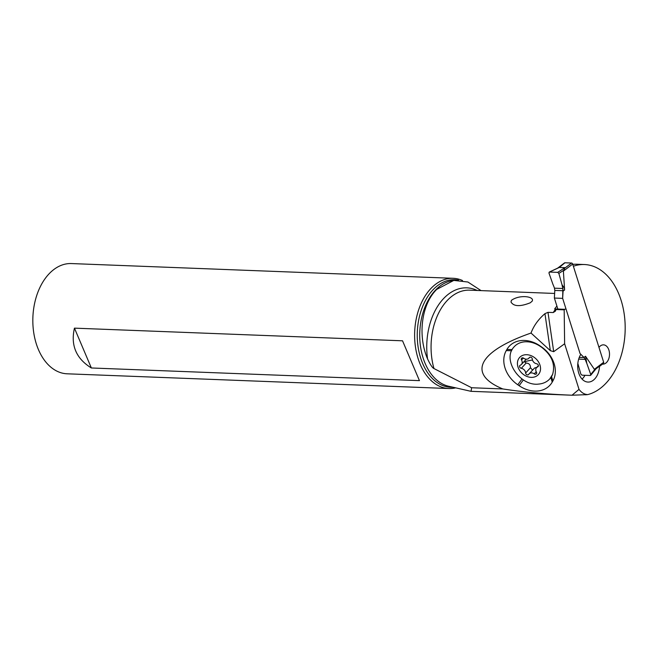 <?xml version="1.0" encoding="UTF-8"?>
<svg xmlns="http://www.w3.org/2000/svg" width="658" height="658" viewBox="0 0 658 658"><rect width="100%" height="100%" fill="white"/><g stroke="black" fill="none" stroke-linecap="round" stroke-linejoin="round"><path stroke-width="0.99" d="M563.059 291.149L562.656 298.37L562.87 288.508L563.059 291.149L564.613 289.972L563.388 271.112L572.682 264.047A1.102 0.732 52.8 0 0 571.547 263.036L564.918 262.781A1.102 0.732 52.8 0 0 564.564 262.879L557.622 268.16M572.682 264.047L603.666 362.27A1.102 0.732 52.8 0 1 603.501 363.109L595.975 368.834M564.918 262.781L559.284 267.452L549.463 272.05L557.704 272.371L558.856 273.424L557.704 272.371L549.463 272.05L548.961 273.045L552.926 284.314A45.78 30.227 52.8 0 1 554.48 288.188L554.801 290.417L554.48 288.188A45.78 30.227 52.8 0 0 552.926 284.314L548.961 273.045L549.2 272.099M559.119 267.485L557.087 268.48M557.704 272.371L564.934 267.666L559.284 267.452M563.75 270.282L565 267.707L563.651 270.339A11.03 1.291 176.3 0 1 563.725 270.323M564.613 289.972L564.301 288.031L561.99 284.659L558.856 273.424L561.99 284.659A45.78 30.227 52.8 0 0 562.87 288.508A45.78 30.227 52.8 0 1 561.99 284.659M563.388 271.112L563.659 270.422M554.776 290.836L554.373 298.049L554.776 290.836M562.656 298.37L580.043 353.511L583.967 357.442L580.043 353.511L562.656 298.37L554.373 298.049L557.836 309.038L554.373 298.049M590.234 375.496L590.736 374.509L590.234 375.496L581.993 375.183L580.841 374.122L577.839 363.364L580.841 374.122L581.993 375.183L590.234 375.496L590.736 374.509L586.771 363.241L585.521 356.258L594.363 369.327L594.947 369.311A11.03 6.169 -34.1 0 0 594.898 369.409L595.803 369.006M586.771 363.241A45.78 30.227 52.8 0 1 585.217 359.367A45.78 30.227 52.8 0 0 586.771 363.241L590.736 374.509L594.947 369.311M594.98 369.303L596.428 368.324M578.695 359.112L585.217 359.367L583.967 357.442L579.254 357.475M477.149 290.458A57.369 37.86 92.2 0 0 444.463 297.663A57.369 37.86 92.2 0 0 427.56 358.906C417.419 335.333 421.622 304.012 436.764 289.372L453.798 280.415L467.904 282.019L481.039 290.606M427.56 358.906C430.332 364.721 432.47 367.945 433.976 368.562L471.63 387.743L502.802 388.944C523.307 392.11 546.387 394.2 572.016 395.219L579.015 389.371C581.22 392.275 583.679 393.961 586.41 394.43L587.61 394.627A65.529 43.247 92.2 0 0 618.545 293.353A65.529 43.247 92.2 0 0 584.419 264.532A65.529 43.247 92.2 0 0 573.381 266.251M471.062 391.321L471.63 387.743M471.005 391.321L572.016 395.219L587.61 394.627M572.781 264.36A65.529 43.247 -87.8 0 1 576.753 264.236L584.419 264.532M565.757 309.005A2.755 1.818 92.2 0 0 564.868 309.309L554.636 308.939A55.157 36.404 92.2 0 1 556.915 306.102M579.015 389.371L564.63 343.772L564.177 309.836L564.868 309.309M598.953 347.334L599.134 347.194A9.656 6.374 -87.8 0 1 600.425 345.911A9.656 6.374 -87.8 0 1 603.509 344.858A9.656 6.374 -87.8 0 1 603.789 344.874A9.656 6.374 -87.8 0 1 609.423 352.573A9.656 6.374 -87.8 0 1 605.845 363.093A9.656 6.374 -87.8 0 1 602.761 364.145A9.656 6.374 -87.8 0 1 602.489 364.129L599.52 366.383A16.549 10.923 -87.8 0 1 596.296 376.935A16.549 10.923 -87.8 0 1 593.269 380.266A16.549 10.923 -87.8 0 1 587.989 382.068A16.549 10.923 -87.8 0 1 578.415 371.967A16.549 10.923 -87.8 0 1 580.841 354.308M582.083 379.107A16.549 10.923 92.2 0 0 584.978 375.299M557.729 308.701L556.109 309.523L564.177 309.836M555.665 308.98A55.157 36.404 92.2 0 0 553.246 312.55L547.991 312.344L544.947 313.652L550.327 350.648L553.699 351.676L547.991 312.344M564.63 343.772L553.699 351.676M553.246 312.55L555.368 311.168L556.109 309.523M544.947 313.652C538.351 319.344 533.704 325.809 531.022 333.047C478.3 351.356 466.818 374.098 502.802 388.944M532.182 301.125L530.315 302.77C520.174 306.809 513.734 306.554 510.986 302.022L511.422 300.328C519.861 294.225 534.822 296.503 532.182 301.125L531.993 301.372M531.022 333.047L550.327 350.648M519.154 385.711L517.797 384.782A27.2 21.541 42.6 0 1 506.249 350.607L506.907 349.456A27.2 21.541 42.6 0 1 539.971 345.837L541.328 346.774A27.2 21.541 42.6 0 1 552.876 380.949L552.218 382.101A27.2 21.541 42.6 0 1 519.154 385.711L523.365 379.888M552.605 374.41L549.718 378.95A23.992 19 -137.4 0 0 552.605 374.41C555.484 364.302 551.84 355.262 541.657 347.317L540.3 346.388C535.431 343.122 530.43 341.592 525.298 341.782C520.272 342.086 516.324 344.027 513.454 347.589C502.325 360.461 520.527 386.682 538.803 384.058A23.992 19 -137.4 0 0 549.718 378.95M532.544 377.338A12.683 10.043 -137.4 0 0 539.971 365.1A12.683 10.043 -137.4 0 0 525.421 354.744A12.683 10.043 -137.4 0 0 517.994 366.983A12.683 10.043 -137.4 0 0 532.544 377.338M535.554 374.246A1.818 1.439 42.6 0 1 534.28 373.859A4.483 3.545 -137.4 0 0 531.146 372.905A4.483 3.545 -137.4 0 0 529.114 373.859A4.483 3.545 -137.4 0 0 528.761 374.328A1.818 1.439 42.6 0 1 525.627 372.987A4.483 3.545 -137.4 0 0 521.317 368.307A1.818 1.439 42.6 0 1 520.322 365.174A4.483 3.545 -137.4 0 0 521.424 364.433A4.483 3.545 -137.4 0 0 521.539 360.016A1.818 1.439 42.6 0 1 523.686 358.223A4.483 3.545 -137.4 0 0 526.819 359.178A4.483 3.545 -137.4 0 0 528.851 358.223A4.483 3.545 -137.4 0 0 529.205 357.755A1.818 1.439 42.6 0 1 532.338 359.095A4.483 3.545 -137.4 0 0 536.648 363.775A1.818 1.439 42.6 0 1 537.644 366.909A4.483 3.545 -137.4 0 0 536.541 367.649A4.483 3.545 -137.4 0 0 536.426 372.066A1.818 1.439 42.6 0 1 535.554 374.246M529.114 373.859L534.535 368.036L536.87 367.296M532.947 369.697L532.404 369.895L530.455 367.74C530.529 364.803 529.09 363.241 526.145 363.06L524.138 361.481M448.929 388.541L67.141 373.802A55.157 36.404 -87.8 0 1 33.969 334.149A55.157 36.404 -87.8 0 1 49.876 272.996A55.157 36.404 -87.8 0 1 71.393 263.562L453.189 278.301A55.157 36.404 92.2 0 0 431.664 287.727A55.157 36.404 92.2 0 0 415.766 348.888A55.157 36.404 92.2 0 0 448.929 388.541A55.157 36.404 92.2 0 0 455.69 387.85M462.508 280.53A55.157 36.404 92.2 0 0 453.189 278.301M74.453 328.145C70.521 345.302 76.155 358.577 91.363 367.978L419.45 380.637L402.54 340.803L74.453 328.145L91.363 367.978M585.217 359.367L584.189 357.672M563.651 270.339L558.856 273.424M562.87 288.508L554.48 288.188M554.801 290.417L563.084 290.737M585.521 356.258L583.967 357.442M603.666 362.27L594.363 369.327M571.547 263.036L564.827 268.135M470.914 391.304L448.575 386.23A53.273 35.162 -87.8 0 1 420.355 345.343A53.273 35.162 -87.8 0 1 436.188 289.438A53.273 35.162 -87.8 0 1 452.655 280.571L453.798 280.398M433.976 368.562A55.157 36.404 -87.8 0 1 448.106 299.596A55.157 36.404 -87.8 0 1 469.631 290.17L554.628 293.452M585.875 394.874L586.41 394.43M552.218 382.101L550.869 377.56M511.636 350.714L506.249 350.607M517.797 384.782L522.008 378.967M506.907 349.456L512.195 349.562M540.3 346.388L539.971 345.837M551.552 376.516L552.876 380.949M541.328 346.774L541.657 347.317M534.28 373.859L536.245 371.729M525.627 372.987L530.455 367.74M521.317 368.307L526.145 363.06M521.539 360.016L523.365 358.034M537.644 366.909L538.351 366.144M532.495 360.041A21.574 7.732 -17.5 0 0 524.204 361.884M458.511 280.127A53.824 35.524 92.2 0 0 433.877 288.903A53.824 35.524 92.2 0 0 418.669 350.237A53.824 35.524 92.2 0 0 453.017 387.241M558.198 267.88L549.224 272.091M590.703 375.282L596.173 368.653M526.252 359.186L521.424 364.433M529.706 357.302L528.851 358.223M538.4 365.634L536.541 367.649"/></g></svg>

